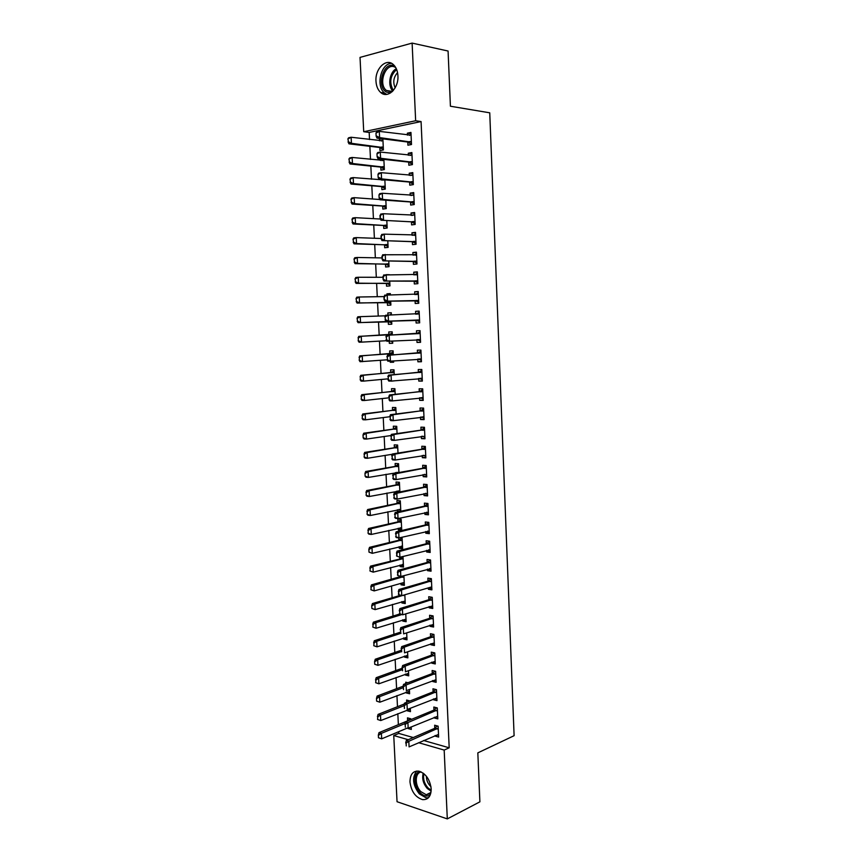 <?xml version="1.0" encoding="UTF-8"?>
<svg xmlns="http://www.w3.org/2000/svg" width="862" height="862" viewBox="0 0 862 862"><rect width="100%" height="100%" fill="white"/><g stroke="black" fill="none" stroke-linecap="round" stroke-linejoin="round"><path stroke-width="1.29" d="M397.921 75.737C398.88 88.484 387.566 99.173 380.627 92.428C377.847 89.885 376.306 86.157 375.983 81.243C374.959 68.626 386.327 57.571 393.438 64.65C396.121 67.214 397.619 70.91 397.921 75.737M431.183 788.795C431.054 796.294 428.188 799.904 422.585 799.624C415.462 797.372 411.26 791.488 409.978 781.963C410.075 774.356 413.017 770.747 418.803 771.145C425.796 773.483 429.922 779.367 431.183 788.795M423.651 740.501L449.188 747.796L421.076 121.564L369.184 132.436L369.529 139.558M369.863 146.314L370.509 159.427M370.843 166.075L371.49 179.231M371.813 185.783L372.459 198.971M372.783 205.415L373.429 218.646M373.742 224.982L374.399 238.257M374.701 244.485L375.358 257.803M375.66 263.934L376.317 277.284M376.619 283.307L377.276 296.7M377.567 302.627L378.235 316.052M378.515 321.882L379.183 335.318M379.463 341.115L380.12 354.465M380.411 360.327L381.058 373.548M381.36 379.474L381.995 392.566M382.297 398.556L382.933 411.519M383.234 417.574L383.87 430.418M384.172 436.528L384.797 449.253M385.098 455.427L385.723 468.034M386.025 474.262L386.639 486.75M386.952 493.032L387.566 505.401M387.878 511.748L388.482 523.999M388.794 530.399L389.387 542.532M389.71 548.997L390.303 561M390.626 567.53L391.208 579.426M391.531 585.998L392.113 597.775M392.436 604.413L393.018 616.082M393.341 622.773L393.912 634.313M394.246 641.069L394.807 652.502M395.141 659.311L395.701 670.625M396.046 677.489L396.595 688.695M396.94 695.612L397.479 706.7M397.824 713.682L398.363 724.662M398.707 731.687L398.794 733.411L393.751 735.534L408.254 739.715M369.184 132.436L363.721 131.714L360.025 57.398L412.122 43.1L415.646 120.755L363.721 131.714M412.122 43.1L448.078 51.03L450.417 106.231L489.745 112.814L514.108 735.685L477.828 752.871L479.897 801.832L447.303 818.9L397.048 801.725L393.751 735.534M380.788 167.109L380.929 170.148L384.355 169.545L383.859 159.384M380.465 160.494L380.39 159.007M408.696 162.11L408.847 165.235L412.424 164.599L411.874 152.563L408.286 153.22L408.383 155.3M382.674 206.093L382.825 209.078L386.23 208.593L385.831 200.21M410.538 201.999L410.678 205.07L414.256 204.553L413.706 192.592L410.129 193.142L410.237 195.426M384.549 244.819L384.689 247.75L388.105 247.372L387.781 240.767M412.37 241.629L412.499 244.646L416.066 244.248L415.527 232.363L411.961 232.805L412.068 235.272M386.413 283.296L386.553 286.173L389.958 285.904L389.721 281.034M386.004 274.784L389.419 274.773M414.18 281.001L414.32 283.954L417.876 283.673L417.337 271.875L413.771 272.187L413.9 274.859M388.266 321.515L388.406 324.349L391.801 324.187L391.65 321.03M387.954 315.115L387.846 312.928L391.251 312.734L391.359 314.996M415.98 320.104L416.12 323.013L419.665 322.841L419.137 311.117L415.581 311.322L415.71 314.177M393.622 362.018L390.238 362.277L393.632 362.223L393.568 360.909M390.238 362.277L390.184 361.156M389.829 353.765L389.689 350.931L393.083 350.834L393.277 354.821M421.443 361.523L417.908 361.803L421.453 361.738L420.915 350.101L417.37 350.187L417.499 353.097M417.908 361.803L417.779 359.077M391.66 391.531L391.52 388.687L394.904 388.697L395.184 394.322M423.199 399.936L419.675 400.345L423.22 400.388L422.692 388.827L419.147 388.805L419.288 391.725M419.675 400.345L419.568 397.835M393.481 429.06L393.341 426.194L396.725 426.313L397.07 433.564M424.944 438.101L421.443 438.629L424.977 438.78L424.449 427.293L420.915 427.164L421.055 430.106M421.443 438.629L421.335 436.344M395.615 473.13L395.583 472.548M395.281 466.353L395.141 463.476L398.524 463.691L398.944 472.538M426.679 476.007L423.199 476.664L426.722 476.923L426.205 465.512L422.671 465.275L422.811 468.228M423.199 476.664L423.102 474.596M400.787 510.864L397.479 511.575L398.707 511.705M397.479 511.575L397.382 509.722M397.08 503.397L396.94 500.51L400.313 500.833L400.808 511.252M428.403 513.677L424.934 514.452L428.457 514.819L427.94 503.483L424.416 503.139L424.557 506.102M424.934 514.452L424.858 512.599M402.554 547.478L399.257 548.307L402.619 548.76L402.091 537.737L400.582 537.543M399.257 548.307L399.171 546.648M398.858 540.205L398.75 537.91M430.116 551.098L426.668 551.992L430.181 552.467L429.664 541.196L426.108 543.803L397.08 551.109L399.623 551.454L429.761 543.383M426.668 551.992L426.593 550.355M426.291 543.728L426.151 540.754L429.664 541.196M404.31 583.876L401.024 584.802L404.375 585.352L403.912 575.644M401.024 584.802L400.949 583.337M431.819 588.283L428.392 589.296L431.894 589.867L431.377 578.671L427.875 578.133L428.015 581.117L431.226 578.65M428.392 589.296L428.317 587.862M406.045 620.037L402.78 621.071L406.131 621.717L405.754 613.841M402.78 621.071L402.716 619.8M433.511 625.219L430.095 626.351L433.597 627.03L433.09 615.91L429.588 615.263L429.729 618.377M430.095 626.351L430.041 625.122M407.78 655.96L404.526 657.113L407.866 657.857L407.575 651.791M404.526 657.113L404.472 656.036M435.191 661.919L431.797 663.169L435.288 663.945L434.782 652.9L431.28 652.146L431.431 655.292M431.797 663.169L431.743 662.145M409.504 691.68L406.261 692.929L409.601 693.759L409.396 689.481M406.261 692.929L406.217 692.035M405.808 683.534L405.743 682.208L407.92 682.736M436.862 698.392L433.478 699.761L436.969 700.634L436.463 689.654L432.972 688.803L433.123 691.971M433.478 699.761L433.446 698.931M411.206 727.162L407.985 728.519L411.314 729.446L411.196 726.935M407.618 720.815L407.467 717.863L410.808 718.768L410.851 719.641M438.521 734.629L435.148 736.105L438.629 737.075L438.133 726.17L434.653 725.222L434.793 728.261M435.148 736.105L435.127 735.48M398.794 733.411L413.286 737.549M437.691 716.537L434.319 717.96L437.799 718.886L437.303 707.939L433.812 707.045L433.952 710.072M434.319 717.96L434.286 717.238M410.355 709.448L407.123 710.751L410.463 711.635L410.301 708.241M407.123 710.751L407.09 709.954M406.713 702.282L406.605 700.063L409.946 701M436.032 680.183L432.638 681.497L436.129 682.316L435.622 671.304L432.131 670.507L432.271 673.664M432.638 681.497L432.595 680.571M408.642 673.847L405.399 675.043L408.739 675.84L408.491 670.668M405.399 675.043L405.345 674.062M404.892 664.721L405.614 664.462M434.351 643.602L430.946 644.787L434.437 645.519L433.931 634.432L430.44 633.732L430.58 636.867M430.946 644.787L430.892 643.666M406.918 638.031L403.653 639.119L407.004 639.819L406.67 632.848M403.653 639.119L403.599 637.945M432.67 606.773L429.244 607.85L432.746 608.475L432.239 597.323L428.726 596.719L428.877 599.823M429.244 607.85L429.179 606.525M405.183 601.978L401.907 602.969L405.259 603.562L404.828 594.78M401.907 602.969L401.832 601.601M430.968 569.717L427.53 570.676L431.043 571.194L430.526 559.966L427.013 559.47L427.153 562.455L430.45 559.955M427.53 570.676L427.455 569.135M403.438 565.709L400.14 566.582L403.502 567.088L402.985 556.453M400.14 566.582L400.065 565.019M402.446 556.593L399.752 558.522L399.688 557.218M429.265 532.414L425.806 533.255L429.319 533.675L428.802 522.372L425.289 521.984L425.419 524.947M425.806 533.255L425.72 531.509M401.67 529.203L398.363 529.968L401.735 530.367L401.196 519.312L397.835 518.935L397.975 521.833M398.363 529.968L398.276 528.212M427.541 494.874L424.072 495.585L427.595 495.909L427.067 484.53L423.544 484.239L423.684 487.202M424.072 495.585L423.975 493.624M396.552 492.579L396.488 491.168M396.186 484.897L396.046 482.02L399.418 482.289L399.882 491.922M425.817 457.086L422.326 457.679L425.85 457.884L425.332 446.43L421.798 446.257L421.927 449.199M422.326 457.679L422.218 455.502M394.387 447.734L394.246 444.867L397.619 445.04L398.007 453.078M424.072 419.051L420.559 419.514L424.104 419.622L423.576 408.092L420.031 408.017L420.171 410.948M420.559 419.514L420.451 417.122M392.566 410.323L392.436 407.467L395.82 407.543L396.121 413.975M422.315 380.767L418.792 381.101L422.337 381.101L421.809 369.496L418.264 369.529L418.393 372.449M418.792 381.101L418.673 378.483M394.527 380.832L391.154 381.155L394.527 380.767M390.745 372.675L390.605 369.841L393.999 369.798L394.225 374.604M420.559 342.225L417.014 342.44L420.559 342.322L420.031 330.642L416.475 330.792L416.605 333.691M417.014 342.44L416.885 339.596M392.716 343.141L389.322 343.345L392.716 343.238L392.609 340.996M389.322 343.345L389.225 341.18M388.913 334.79L388.773 331.956L392.167 331.816L392.318 334.973M415.085 300.579L415.215 303.521L418.77 303.284L418.232 291.528L414.676 291.787L414.805 294.556M387.34 302.433L387.48 305.299L390.885 305.073L390.691 301.064M386.984 294.987L386.93 293.834L390.324 293.586L390.389 294.923M413.275 261.348L413.415 264.332L416.971 263.998L416.432 252.157L412.866 252.534L412.984 255.098M385.486 264.084L385.626 266.994L389.031 266.67L388.751 260.938M411.454 221.846L411.594 224.896L415.161 224.432L414.622 212.515L411.045 213.011L411.152 215.381M383.612 225.488L383.762 228.452L387.167 228.01L386.812 220.521M409.622 182.087L409.762 185.179L413.34 184.608L412.79 172.615L409.213 173.219L409.31 175.395M381.737 186.634L381.877 189.651L385.292 189.101L384.851 179.835M381.413 180.126L381.392 179.522M407.78 142.058L407.92 145.204L411.508 144.514L410.948 132.436L407.37 133.168L407.457 135.14M379.84 147.521L379.991 150.591L383.407 149.934L382.879 138.868M379.517 140.808L379.42 138.825L380.627 138.577M421.076 121.564L415.646 120.755M449.188 747.796L444.178 750.08L447.303 818.9M418.63 742.71L444.178 750.08M419.137 311.214L415.581 311.322M391.251 312.82L387.846 312.928M418.242 291.744L414.676 291.787M390.335 293.78L386.93 293.834M417.348 272.209L413.771 272.187M389.419 274.687L385.993 274.676M416.454 252.62L412.866 252.534M415.549 232.955L411.961 232.805M414.654 213.226L411.045 213.011M413.749 193.433L410.129 193.142M412.833 173.574L409.213 173.219M411.917 153.651L408.286 153.22M411.012 133.653L407.37 133.168M382.9 139.267L379.42 138.825M406.11 743.119L406.25 745.921L406.11 743.119L408.814 741.288L406.293 740.555L434.61 728.358L437.357 725.955M438.51 734.435L409.084 746.88L408.814 741.288L438.219 728.131M406.293 740.555L405.69 743.001M410.161 718.596L407.414 720.923L379 732.646L381.413 733.346L381.683 738.831L407.489 728.002M378.892 737.883L381.683 738.831L378.483 737.764L378.343 735.027L378.483 737.764M404.957 723.584L381.413 733.346L378.752 735.146M378.343 735.027L379 732.646M405.205 724.414L405.334 727.226L405.205 724.414L407.909 722.582L405.388 721.893L433.769 710.169L436.581 707.756M437.68 716.257L408.179 728.196L407.909 722.582L437.39 709.922M405.388 721.893L404.784 724.295M404.289 705.644L404.429 708.467L404.289 705.644L407.004 703.823L404.483 703.166L432.929 691.927L435.816 689.492M436.84 698.004L407.273 709.458L407.004 703.823L436.549 691.658M404.483 703.166L403.869 705.536M404.256 704.017L378.073 714.393L380.476 715.051L380.756 720.546L410.334 709.06M377.955 719.587L380.756 720.546L377.556 719.468L377.815 716.839L377.556 719.468M403.879 705.752L380.476 715.051L377.815 716.839M409.364 700.774L408.372 701.625M377.416 716.721L378.073 714.393M403.071 686.238L377.136 696.065L379.549 696.69L379.83 702.207L409.472 691.195M377.017 701.226L379.83 702.207L376.619 701.118L376.478 698.36L376.619 701.118M403.007 687.768L379.549 696.69L376.877 698.468M376.478 698.36L377.136 696.065M430.267 794.883C427.099 796.973 423.651 796.208 419.923 792.577C413.286 786.058 413.318 772.589 420.009 771.458M421.313 771.996C414.805 772.589 414.525 785.433 420.839 791.618L426.259 794.764L430.731 793.482M430.957 786.607L430.084 785.799C427.617 783.052 426.388 779.873 426.41 776.274M416.691 771.048C411.853 777.524 412.736 785.142 419.32 793.891L426.065 797.813L428.392 797.803M390.594 92.913L386.532 92.094C375.563 86.674 383.978 59.855 394.818 66.169M395.744 67.602L395.27 67.322C386.004 61.633 377.631 83.722 386.359 90.435L391.898 91.911M391.596 63.368C380.939 63.174 375.541 86.178 384.506 92.988L386.726 94.389M395.141 87.827C392.76 82.202 393.557 77.149 397.554 72.656M403.373 686.809L403.513 689.643L403.373 686.809L406.088 684.999L403.567 684.374L432.088 673.621L435.051 671.175M436.01 679.698L406.368 690.645L406.088 684.999L435.719 673.33M403.567 684.374L402.953 686.702M402.446 667.91L402.586 670.755L402.446 667.91L405.172 666.111L402.651 665.529L431.237 655.249L434.286 652.793M435.17 661.337L405.452 671.778L405.172 666.111L434.879 654.948M402.651 665.529L402.026 667.813M402.058 668.33L376.198 677.683L378.612 678.275L378.892 683.803L408.61 673.276M376.08 682.812L378.892 683.803L375.67 682.715L375.94 680.043L375.67 682.715M402.123 669.731L378.612 678.275L375.94 680.043M375.53 679.946L376.198 677.683M401.175 650.304L375.261 659.247L377.675 659.796L377.955 665.345L407.748 655.303M375.132 664.333L377.955 665.345L374.733 664.246L374.593 661.466L374.733 664.246M401.239 651.64L377.675 659.796L374.992 661.563M374.593 661.466L375.261 659.247M401.53 648.957L401.67 651.801L401.53 648.957L404.256 647.157L401.724 646.619L430.397 636.824L433.521 634.346M434.319 642.912L404.537 652.846L404.256 647.157L434.028 636.501M401.724 646.619L401.11 648.86M400.291 632.223L374.313 640.746L376.726 641.263L377.017 646.834L406.875 637.277M374.183 645.8L377.017 646.834L373.785 645.713L374.043 643.009L373.785 645.713M401.002 633.279L376.726 641.263L374.043 643.009M373.645 642.923L374.313 640.746M400.604 629.928L400.744 632.794L400.604 629.928L403.341 628.15L400.808 627.644L429.545 618.345L432.756 615.845M433.478 624.433L403.61 633.861L403.341 628.15L433.187 618M400.808 627.644L400.183 629.853M399.774 613.981L373.365 622.181L375.789 622.666L376.069 628.247L406.013 619.185M373.235 627.202L376.069 628.247L372.837 627.116L373.095 624.411L372.837 627.116M401.638 614.606L375.789 622.666L373.095 624.411M372.696 624.325L373.365 622.181M399.677 610.846L399.817 613.712L399.677 610.846L402.414 609.068L399.882 608.604L428.845 599.736L431.991 597.28M432.627 605.889L402.694 614.8L402.414 609.068L432.336 599.435M399.817 613.712L402.694 614.8L399.386 613.636M399.882 608.604L399.246 610.77M400.183 595.405L372.416 603.562L374.841 604.003L375.121 609.617L405.129 601.04M372.287 608.55L375.121 609.617L371.878 608.475L371.737 605.663L371.878 608.475M404.752 594.802L374.841 604.003L372.147 605.738M371.737 605.663L372.416 603.562M430.353 581.591L427.832 581.193L398.944 589.5L401.487 589.931L431.485 580.816M427.832 581.193L430.537 581.516M398.88 594.575L398.74 591.698L398.459 594.5L401.767 595.674L398.459 594.5M430.86 587.151L401.767 595.674L401.487 589.931L398.74 591.698M398.944 589.5L398.319 591.623M401.186 576.398L371.457 584.878L373.882 585.287L374.173 590.912L403.362 582.69M371.328 589.823L374.173 590.912L370.929 589.759L371.188 587.011L370.929 589.759M403.955 576.516L373.882 585.287L371.188 587.011M370.779 586.947L371.457 584.878M429.491 562.886L426.97 562.52L398.018 570.342L400.55 570.73L430.623 562.132M426.97 562.52L429.707 562.8M397.942 575.374L397.802 572.487L397.522 575.31L400.83 576.495L397.522 575.31M430.925 568.629L400.83 576.495L400.55 570.73L397.802 572.487M430.925 568.726L429.75 568.511M398.018 570.342L397.382 572.422M403.071 558.231L370.509 566.14L372.934 566.506L373.214 572.152L403.373 564.567M402.231 564.448L403.384 564.664M370.369 571.053L373.214 572.152L369.97 570.989L370.229 568.23L369.97 570.989M402.177 558.867L372.934 566.506L370.229 568.23M369.82 568.166L370.509 566.14M397.005 556.109L396.865 553.21L396.585 556.044L399.903 557.251L396.585 556.044M430.063 549.902L399.903 557.251L399.623 551.454L396.865 553.21M430.073 550.096L428.705 549.805M397.08 551.109L396.445 553.145M402.091 537.91L398.653 540.28L369.55 547.338L371.975 547.672L372.265 553.329L402.5 546.249M401.175 546.152L402.5 546.422M369.41 552.208L372.265 553.329L369.001 552.154L368.861 549.32L369.001 552.154M402.188 539.892L371.975 547.672L369.259 549.374M368.861 549.32L369.55 547.338M395.927 533.869L396.067 536.767L395.927 533.869L398.686 532.123L396.143 531.822L425.235 525.012L428.813 522.469M429.201 531.121L398.966 537.931L398.686 532.123L428.91 524.581M396.067 536.767L398.966 537.931L396.423 537.608L395.647 536.714M429.222 531.391L427.66 531.046M396.143 531.822L395.507 533.815M401.207 519.581L397.77 521.909L368.58 528.471L371.016 528.762L371.306 534.44L401.606 527.867M400.108 527.792L401.627 528.126M368.44 533.309L371.306 534.44L368.871 534.138L368.042 533.255L368.3 530.464L368.042 533.255M401.304 521.499L371.016 528.762L368.3 530.464M367.891 530.41L368.58 528.471M394.979 514.452L395.119 517.372L394.979 514.452L397.748 512.728L395.205 512.459L424.373 506.166L427.951 503.677M428.339 512.276L398.028 518.558L397.748 512.728L428.037 505.714M395.119 517.372L398.028 518.558L395.486 518.277L394.699 517.329M428.36 512.642L426.615 512.211M395.205 512.459L394.559 514.409M400.324 501.199L396.876 503.462L367.621 509.55L370.046 509.798L370.337 515.498L400.722 509.431M399.052 509.367L400.733 509.765M367.471 514.345L370.337 515.498L367.912 515.228L367.072 514.291L367.331 511.489L367.072 514.291M400.41 503.042L370.046 509.798L367.331 511.489M366.921 511.446L367.621 509.55M394.031 494.982L394.171 497.913L394.031 494.982L396.8 493.269L394.257 493.032L423.501 487.256L427.089 484.832M427.477 493.366L397.091 499.109L396.8 493.269L427.175 486.782M394.171 497.913L397.091 499.109L394.537 498.872L393.751 497.87M427.498 493.818L425.569 493.301M394.257 493.032L393.611 494.95M399.44 482.752L395.97 484.961L366.652 490.553L369.087 490.78L369.378 496.49L399.828 490.941M397.985 490.866L399.849 491.351M366.501 495.316L369.378 496.49L366.943 496.264L366.102 495.273L366.361 492.45L366.102 495.273M399.526 484.519L369.087 490.78L366.361 492.45M365.951 492.417L366.652 490.553M393.083 475.447L393.223 478.378L393.083 475.447L395.863 473.734L393.309 473.55L422.628 468.281L426.216 465.922M426.604 474.402L396.143 479.606L395.863 473.734L426.302 467.797M393.223 478.378L396.143 479.606L393.589 479.401L392.803 478.345M426.636 474.94L424.513 474.337M393.309 473.55L392.663 475.415M398.546 464.252L395.076 466.407L365.682 471.503L368.117 471.686L368.408 477.419L398.934 472.387M396.908 472.311L398.212 472.667M365.531 476.223L368.408 477.419L365.973 477.225L365.122 476.19L364.982 473.324L365.122 476.19M398.632 465.943L368.117 471.686L365.38 473.357M364.982 473.324L365.682 471.503M392.124 455.847L392.275 458.789L392.124 455.847L394.904 454.145L392.361 453.994L421.744 449.253L425.354 446.958M425.731 455.362L395.195 460.028L394.904 454.145L425.429 448.746M424.654 449.242L422.111 449.102L424.675 449.231M392.275 458.789L395.195 460.028L392.641 459.866L391.844 458.756M425.763 455.998L423.447 455.298M392.361 453.994L391.704 455.815M397.651 445.686L394.171 447.787L364.701 452.388L367.137 452.528L367.427 458.282L392.253 454.274M364.551 457.075L367.427 458.282L364.992 458.131L364.141 457.043L364.4 454.188L364.141 457.043M397.727 447.313L367.137 452.528L364.4 454.188M364.001 454.166L364.701 452.388M391.176 436.172L391.316 439.124L391.176 436.172L393.956 434.48L391.402 434.373L420.861 430.149L424.481 427.918M424.858 436.269L394.246 440.385L393.956 434.48L424.557 429.632M391.316 439.124L394.246 440.385L391.693 440.267L390.885 439.103M424.891 437.002L422.391 436.183M391.402 434.373L390.745 436.15M396.757 427.067L393.266 429.114L363.721 433.209L366.167 433.317L366.458 439.081L390.971 435.547M363.57 437.853L366.458 439.081L364.012 438.973L363.161 437.831L363.021 434.944L363.161 437.831M396.832 428.619L366.167 433.317L363.419 434.965M363.021 434.944L363.721 433.209M390.206 416.432L390.357 419.395L390.206 416.432L392.997 414.751L390.443 414.687L419.977 410.991L423.608 408.825M423.985 417.111L393.287 420.678L392.997 414.751L423.684 410.452M390.357 419.395L393.287 420.678L390.734 420.602L389.926 419.385M424.018 417.93L421.324 417.003M390.443 414.687L389.786 416.421M395.852 408.394L392.361 410.377L362.74 413.975L365.186 414.029L365.477 419.826L389.796 416.734M362.59 418.576L365.477 419.826L363.031 419.751L362.18 418.566L362.439 415.678L362.18 418.566M395.927 409.859L365.186 414.029L362.439 415.678M362.029 415.667L362.74 413.975M389.247 396.628L389.387 399.602L389.247 396.628L392.038 394.958L389.484 394.936L419.094 391.768L422.725 389.667M423.102 397.899L392.329 400.905L392.038 394.958L422.8 391.208M389.387 399.602L392.329 400.905L389.775 400.862L388.967 399.602M423.145 398.804L420.247 397.759M389.484 394.936L388.816 396.628M394.958 389.646L391.445 391.585L361.76 394.667L364.195 394.688L364.497 400.496L388.881 397.835M361.598 399.235L364.497 400.496L362.051 400.464L361.189 399.225L361.447 396.326L361.189 399.225M395.022 391.046L364.195 394.688L361.447 396.326M361.038 396.315L361.76 394.667M388.277 376.759L388.428 379.743L388.277 376.759L391.079 375.099L388.514 375.11L418.21 372.481L421.852 370.445M422.218 378.612L391.37 381.058L391.079 375.099L421.917 371.899M388.428 379.743L391.37 381.058L388.805 381.069L387.997 379.743M422.272 379.614L419.18 378.44M388.514 375.11L387.857 376.759M394.053 370.854L390.54 372.718L360.769 375.304L363.214 375.282L363.505 381.112L387.954 378.86M360.607 379.819L363.505 381.112L361.07 381.112L360.197 379.819L360.456 376.909L360.197 379.819M394.106 372.168L363.214 375.282L360.456 376.909M360.047 376.909L360.769 375.304M387.307 356.814L387.458 359.81L387.307 356.814L390.12 355.166L387.555 355.23L417.316 353.129L420.968 351.157M421.335 359.26L390.4 361.156L390.12 355.166L421.033 352.526M387.458 359.81L390.4 361.156L387.846 361.2L387.027 359.82L360.079 361.706L359.206 360.359L359.465 357.418L359.206 360.359M421.389 360.359L418.102 359.055M387.555 355.23L386.876 356.825M393.137 351.987L389.613 353.808L359.777 355.866L362.223 355.812L362.525 361.663L359.616 360.348M393.201 353.226L362.223 355.812L359.465 357.418M359.055 357.428L359.777 355.866M386.338 336.805L386.478 339.811L386.338 336.805L389.15 335.167L386.585 335.275L416.421 333.723L420.085 331.816M420.451 339.854L389.441 341.18L389.15 335.167L420.139 333.098M386.478 339.811L389.441 341.18L386.876 341.266L386.057 339.833M420.505 341.04L417.089 339.617L419.643 339.531M386.585 335.275L385.907 336.827M390.691 341.104L392.652 341.88M392.232 333.066L388.697 334.822L358.786 336.363L361.232 336.277L361.534 342.139L386.564 340.716M358.614 340.813L361.534 342.139L359.077 342.225L358.204 340.824L358.463 337.872L358.204 340.824M392.285 334.23L361.232 336.277L358.463 337.872M358.053 337.893L358.786 336.363M415.829 314.177L419.191 312.4M384.926 316.753L385.508 319.748L384.926 316.753L385.605 315.244L419.244 313.596M419.557 320.373L385.896 321.257L385.077 319.77M419.611 321.655L415.786 320.093L385.896 321.257M385.357 316.731L388.18 315.104L388.471 321.127L385.508 319.748M357.051 318.283L357.611 321.203L357.051 318.283L357.784 316.807L360.241 316.666L360.531 322.56L391.682 321.774M357.611 321.203L360.531 322.56L358.086 322.679L388.051 321.504L391.736 322.927M385.357 315.815L360.241 316.666L357.461 318.261M391.316 314.08L389.398 315.061M357.202 321.224L358.086 322.679M415.128 294.545L418.296 292.929M383.946 296.614L384.096 299.642L384.624 295.16L418.35 294.039M418.663 300.838L384.926 301.194L384.096 299.642M418.727 302.217L414.891 300.569L384.926 301.194M384.377 296.582L387.2 294.966L387.491 301.01L384.527 299.61M356.049 298.608L356.609 301.538L356.049 298.608L356.782 297.174L359.238 297.002L359.54 302.907L390.766 302.67M356.609 301.538L359.54 302.907L357.083 303.068L387.124 302.411L390.82 303.92M383.956 296.593L359.238 297.002L356.459 298.586M356.2 301.571L357.083 303.068M414.406 274.859L417.402 273.383M382.965 276.411L383.116 279.45L383.644 274.989L417.456 274.407M417.768 281.227L383.946 281.044L383.116 279.45M417.833 282.704L413.986 280.98L383.946 281.044M383.396 276.368L386.219 274.762L386.51 280.829L383.536 279.407M355.047 278.879L355.607 281.809L355.047 278.879L355.78 277.489L358.236 277.262L358.538 283.189L389.839 283.501M355.607 281.809L358.538 283.189L356.081 283.404L386.198 283.264L389.904 284.837M383.008 277.295L358.236 277.262L355.456 278.835M355.198 281.842L356.081 283.404M413.685 255.12L416.508 253.784M381.974 256.133L382.125 259.182L382.663 254.764L416.551 254.71M416.863 261.563L382.965 260.841L382.125 259.182M416.939 263.125L413.081 261.326L382.965 260.841M382.405 256.089L385.239 254.495L385.529 260.583L382.556 259.139M354.034 259.074L354.594 262.005L354.034 259.074L354.767 257.727L357.224 257.469L357.525 263.416L388.913 264.278M354.594 262.005L357.525 263.416L355.069 263.664L385.271 264.063L388.988 265.701M382.06 257.932L357.224 257.469L354.444 259.031M354.185 262.048L355.069 263.664M412.963 235.315L415.603 234.108M380.982 235.789L381.133 238.839L381.672 234.464L384.258 234.152L415.646 234.949M415.958 241.823L381.974 240.563L381.133 238.839M416.034 243.493L412.176 241.608L381.974 240.563M381.413 235.735L384.258 234.152L384.549 240.261L381.564 238.796M353.011 239.205L353.582 242.136L353.011 239.205L353.754 237.901L356.221 237.6L356.523 243.569L387.986 244.991M353.582 242.136L356.523 243.569L354.067 243.849L384.333 244.786L388.062 246.5M381.112 238.505L356.221 237.6L353.42 239.151M353.172 242.19L354.067 243.849M412.23 215.446L414.697 214.369M379.991 215.371L380.142 218.442L380.681 214.099L383.267 213.733L414.741 215.123M415.053 222.019L380.982 220.209L380.142 218.442M415.128 223.786L411.26 221.825L380.982 220.209M380.422 215.306L383.267 213.733L383.558 219.864L380.573 218.377M351.998 219.26L352.558 222.202L351.998 219.26L352.741 218.011L355.209 217.666L355.51 223.646L387.06 225.639M352.558 222.202L355.51 223.646L353.043 223.98L383.396 225.456L387.135 227.234M380.422 219.023L355.209 217.666L352.407 219.207M352.149 222.256L353.043 223.98M411.508 195.523L413.792 194.575M378.989 194.887L379.14 197.958L378.989 194.887L379.689 193.659L382.275 193.25L413.825 195.232M414.148 202.15L382.566 199.402L379.991 199.79L379.14 197.958M414.223 204.014L410.344 201.967L379.991 199.79M379.42 194.812L382.275 193.25L382.566 199.402L379.571 197.894M350.974 199.262L351.534 202.204L350.974 199.262L351.728 198.044L354.185 197.657L354.497 203.669L386.122 206.223M351.534 202.204L354.497 203.669L352.03 204.046L382.459 206.05L386.198 207.904M379.851 199.51L354.185 197.657L351.384 199.197M351.125 202.258L352.03 204.046M410.775 175.536L412.887 174.706M377.987 174.329L378.138 177.41L377.987 174.329L378.698 173.143L381.273 172.691L412.909 175.277M413.232 182.216L381.575 178.865L378.989 179.307L378.138 177.41M413.318 184.177L409.428 182.054L378.989 179.307M378.418 174.253L381.273 172.691L381.575 178.865L378.569 177.335M349.95 179.188L350.511 182.13L349.95 179.188L350.705 178.025L353.172 177.594L353.474 183.617L385.185 186.742M350.511 182.13L353.474 183.617L351.006 184.037L381.51 186.591L385.271 188.519M384.851 179.986L353.172 177.594L350.36 179.113M384.064 179.759L382.793 180.244M350.101 182.205L351.006 184.037M410.043 155.494L411.971 154.761M376.985 153.695L377.136 156.798L376.985 153.695L377.696 152.563L380.282 152.068L411.993 155.246M412.316 162.207L380.584 158.263L377.998 158.748L377.136 156.798M412.413 164.276L408.502 162.067L377.998 158.748M377.416 153.608L380.282 152.068L380.584 158.263L377.567 156.712M348.916 159.039L349.487 161.991L348.916 159.039L349.681 157.929L352.149 157.455L352.45 163.5L384.236 167.196M349.487 161.991L352.45 163.5L349.983 163.963L380.562 167.066L384.333 169.06M383.913 160.418L352.149 157.455L349.336 158.964M383.892 159.976L382.028 160.666M349.078 162.067L349.983 163.963M409.31 135.388L411.055 134.763M375.972 132.996L376.123 136.11L375.972 132.996L376.683 131.908L379.28 131.369L411.077 135.151M411.4 142.144L379.582 137.586L376.985 138.114L376.123 136.11M411.497 144.299L407.586 142.014L376.985 138.114M376.403 132.91L379.28 131.369L379.582 137.586L376.565 136.013M347.892 138.836L348.453 141.788L347.892 138.836L348.647 137.769L351.114 137.252L351.427 143.318L383.299 147.585M348.453 141.788L351.427 143.318L348.959 143.825L379.614 147.477L383.385 149.546M382.965 140.786L351.114 137.252L348.302 138.75M382.954 140.431L381.252 141.023M348.043 141.874L348.959 143.825M437.497 728.799L434.987 728.11M437.12 729.047L434.61 728.358M436.657 710.579L434.146 709.932M436.28 710.816L433.769 710.169M435.827 692.305L433.306 691.69M435.45 692.542L432.929 691.927L435.461 692.531M431.129 791.176L427.293 788.493C423.188 783.633 421.841 778.526 423.231 773.171M423.91 773.699C422.876 778.774 424.255 783.526 428.026 787.933L431.194 790.282M392.792 91.049C387.426 85.812 389.602 71.837 396.326 68.744M396.639 69.499C390.174 75.533 389.064 82.526 393.32 90.456M434.976 673.965L432.465 673.384M434.599 674.192L432.088 673.621M434.136 655.573L431.625 655.023M433.758 655.788L431.237 655.249M433.295 637.115L430.774 636.609M432.907 637.33L430.397 636.824M432.444 618.604L429.922 618.129M432.067 618.808L429.545 618.345M431.593 600.027L429.071 599.586M431.205 600.232L428.683 599.79M402.888 595.351L403.728 595.491M403.459 595.179L404.106 595.297M430.741 581.387L428.209 580.988M400.431 576.872L402.845 577.249M400.808 576.678L403.233 577.055M429.879 562.692L427.347 562.336M399.548 558.608L401.961 558.953M399.925 558.414L402.349 558.759M429.017 543.933L426.485 543.61M428.629 544.127L426.108 543.803M398.653 540.28L401.078 540.593M399.041 540.108L401.466 540.409M428.155 525.12L425.623 524.829M427.767 525.303L425.235 525.012M397.77 521.909L400.183 522.178M398.147 521.725L400.571 522.006M427.293 506.242L424.75 505.994M426.905 506.414L424.373 506.166M396.876 503.462L399.3 503.699M397.263 503.3L399.688 503.537M426.421 487.299L423.888 487.084M426.033 487.461L423.501 487.256M395.97 484.961L398.406 485.166M396.358 484.8L398.794 485.004M425.548 468.292L423.016 468.12M425.16 468.454L422.628 468.281M395.076 466.407L397.501 466.579M395.464 466.256L397.899 466.417M424.287 449.382L421.744 449.253M394.171 447.787L396.606 447.917M394.559 447.647L396.994 447.766M423.802 430.095L421.259 430.009M423.414 430.246L420.861 430.149M393.266 429.114L395.701 429.211M393.665 428.974L396.089 429.06M422.919 410.905L420.376 410.851M422.531 411.045L419.977 410.991M423.188 416.852L422.617 416.842M392.361 410.377L394.796 410.431M392.749 410.237L395.184 410.29M422.035 391.65L419.492 391.639M421.647 391.79L419.094 391.768M422.315 397.619L421.572 397.608M391.445 391.585L393.891 391.596M391.844 391.456L394.279 391.467M421.152 372.33L418.598 372.362M420.753 372.459L418.21 372.481M421.421 378.321L420.419 378.321M390.54 372.718L392.975 372.696M390.928 372.599L393.374 372.578M420.268 352.957L417.704 353.011M419.869 353.075L417.316 353.129M420.537 358.958L418.921 358.991M389.613 353.808L392.059 353.743M390.012 353.689L392.458 353.625M419.374 333.508L416.809 333.605M418.975 333.616L416.421 333.723M388.697 334.822L391.143 334.725M389.096 334.715L391.542 334.618M418.479 313.994L415.915 314.134M418.35 319.964L415.786 320.093M418.749 320.039L416.195 320.168M388.46 321.569L390.906 321.451M388.051 321.504L390.497 321.375M417.574 294.416L415.937 294.535M417.456 300.396L414.891 300.569M417.854 300.482L415.301 300.655M387.534 302.497L389.98 302.336M387.124 302.411L389.57 302.25M416.68 274.773L415.656 274.859M416.551 280.764L413.986 280.98M416.96 280.861L414.396 281.066M386.607 283.361L389.053 283.156M386.198 283.264L388.643 283.07M415.775 255.066L415.031 255.141M415.646 261.078L413.081 261.326M416.055 261.175L413.491 261.423M385.68 264.16L388.126 263.912M385.271 264.063L387.717 263.815M414.87 235.294L414.288 235.369M414.741 241.317L412.176 241.608M415.15 241.425L412.586 241.716M384.743 244.894L387.2 244.614M384.333 244.786L386.79 244.506M413.835 221.48L411.26 221.825M414.245 221.599L411.67 221.933M383.805 225.564L386.262 225.241M383.396 225.456L385.853 225.133M412.92 201.589L410.344 201.967M413.329 201.719L410.754 202.096M382.868 206.169L385.325 205.813M382.459 206.05L384.915 205.695M412.004 181.634L409.428 182.054M412.413 181.763L409.838 182.184M381.931 186.72L384.387 186.321M381.51 186.591L383.978 186.192M411.088 161.603L408.502 162.067M411.497 161.744L408.922 162.207M380.982 167.196L383.439 166.754M380.562 167.066L383.03 166.625M410.161 141.508L407.586 142.014M410.571 141.659L407.995 142.155M380.034 147.617L382.502 147.133M379.614 147.477L382.082 146.993M380.627 92.428L384.646 93.107M430.957 792.458L426.259 794.764M392.372 91.469L386.359 90.435M434.653 674.181L432.131 673.599M433.834 655.766L431.312 655.217M433.015 637.287L430.494 636.781M432.196 618.754L429.675 618.291M431.366 600.167L428.845 599.736M403.071 595.297L403.879 595.437M400.614 576.797L403.028 577.184M428.877 544.03L426.345 543.707M398.89 540.194L401.315 540.506M428.037 525.195L425.505 524.904M398.028 521.801L400.453 522.081M427.196 506.296L424.664 506.048M397.166 503.354L399.591 503.591M426.356 487.342L423.813 487.127M396.294 484.843L398.718 485.047M425.505 468.325L422.973 468.152M395.421 466.277L397.845 466.45M394.548 447.658L396.973 447.787"/></g></svg>
